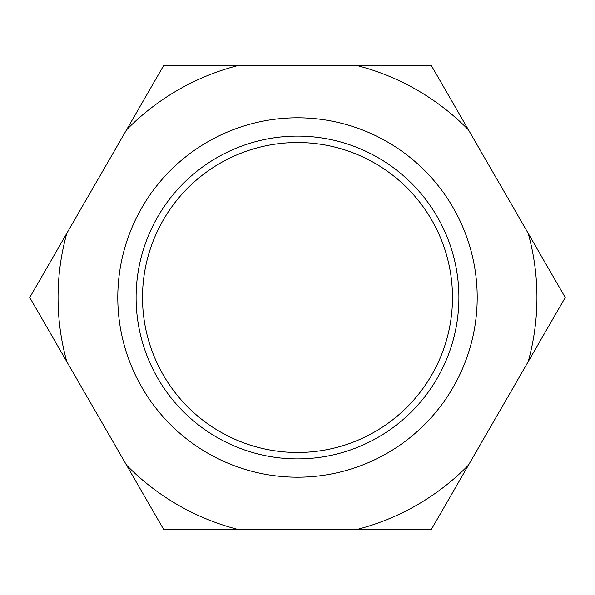 <?xml version="1.0" encoding="UTF-8"?>
<svg xmlns="http://www.w3.org/2000/svg" width="595" height="595" viewBox="0 0 595 595"><rect width="100%" height="100%" fill="white"/><g stroke="black" fill="none" stroke-linecap="round" stroke-linejoin="round"><path stroke-width="0.89" d="M468.451 129.844L431.375 65.621L163.625 65.621L29.75 297.5L163.625 529.379L431.375 529.379L565.25 297.5L468.451 129.844A239.443 239.443 0 0 0 357.216 65.621M126.549 465.156A239.443 239.443 0 0 0 237.784 529.379M66.826 233.277A239.443 239.443 0 0 0 66.826 361.723M357.216 529.379A239.443 239.443 0 0 0 468.451 465.156M237.784 65.621A239.443 239.443 0 0 0 126.549 129.844M528.174 361.723A239.443 239.443 0 0 0 528.174 233.277M297.5 477.205A179.705 179.705 0 0 0 453.13 207.648A179.705 179.705 0 0 0 141.87 207.648A179.705 179.705 0 0 0 297.5 477.205M297.5 136.099A161.401 161.401 0 0 1 458.901 297.5A161.401 161.401 0 0 1 297.5 458.901A161.401 161.401 0 0 1 136.099 297.5A161.401 161.401 0 0 1 297.5 136.099M297.5 452.49A154.99 154.99 0 0 0 452.49 297.5A154.99 154.99 0 0 0 297.5 142.51A154.99 154.99 0 0 0 142.51 297.5A154.99 154.99 0 0 0 297.5 452.49"/></g></svg>
